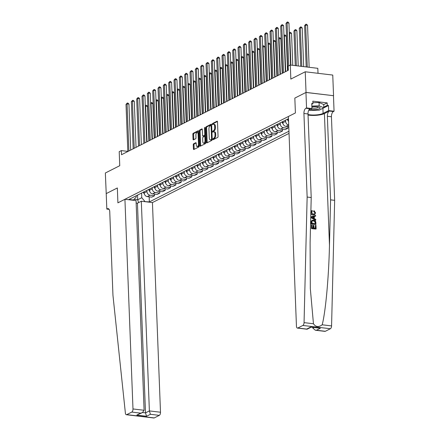 <?xml version="1.0" encoding="UTF-8"?>
<svg xmlns="http://www.w3.org/2000/svg" width="440" height="440" viewBox="0 0 440 440"><rect width="100%" height="100%" fill="white"/><g stroke="black" fill="none" stroke-linecap="round" stroke-linejoin="round"><path stroke-width="0.66" d="M212.9 139.266A0.589 0.286 -83.2 0 0 213.125 139.706A0.589 0.286 -83.2 0 0 213.219 139.684L217.668 137.434A0.842 0.413 -83.2 0 0 218.053 136.411L217.492 121.825A0.842 0.413 -83.2 0 0 217.173 121.198A0.842 0.413 -83.2 0 0 217.047 121.226L212.591 123.481A0.589 0.286 -83.2 0 0 212.322 124.196A0.589 0.286 -83.2 0 0 212.548 124.63A0.589 0.286 -83.2 0 0 212.636 124.614L213.213 124.322A2.695 1.315 -83.2 0 1 213.631 124.24A2.695 1.315 -83.2 0 1 214.654 126.236L214.698 127.452A2.695 1.315 -83.2 0 1 213.461 130.724L212.883 131.016A0.589 0.286 -83.2 0 0 212.614 131.731A0.589 0.286 -83.2 0 0 212.834 132.165A0.589 0.286 -83.2 0 0 212.927 132.149L213.505 131.857A2.695 1.315 -83.2 0 1 213.923 131.775A2.695 1.315 -83.2 0 1 214.946 133.771L214.99 134.987A2.695 1.315 -83.2 0 1 213.747 138.259L213.174 138.55A0.589 0.286 -83.2 0 0 212.9 139.266M213.923 131.775L214.665 131.863A2.695 1.315 -83.2 0 1 215.688 133.859L215.732 135.075A2.695 1.315 -83.2 0 1 214.495 138.347L213.917 138.638A0.589 0.286 -83.2 0 0 213.648 139.354A0.589 0.286 -83.2 0 0 213.653 139.464M217.437 121.49L213.34 123.569A0.589 0.286 -83.2 0 0 213.065 124.284A0.589 0.286 -83.2 0 0 213.076 124.394M213.631 124.24L214.374 124.328A2.695 1.315 -83.2 0 1 215.397 126.324L215.446 127.54A2.695 1.315 -83.2 0 1 214.203 130.812L213.626 131.104A0.589 0.286 -83.2 0 0 213.356 131.819A0.589 0.286 -83.2 0 0 213.367 131.929M193.639 143.776A0.842 0.413 -83.2 0 0 193.248 144.798L193.407 148.891A0.842 0.413 -83.2 0 0 193.727 149.512A0.842 0.413 -83.2 0 0 193.859 149.49L198.798 146.988A0.842 0.413 -83.2 0 0 199.188 145.965L198.627 131.379A0.842 0.413 -83.2 0 0 198.308 130.757A0.842 0.413 -83.2 0 0 198.176 130.779L193.237 133.282A0.842 0.413 -83.2 0 0 192.847 134.305L193.039 139.249A0.842 0.413 -83.2 0 0 193.358 139.871A0.842 0.413 -83.2 0 0 193.485 139.849L195.602 138.776A0.842 0.413 -83.2 0 0 195.987 137.753L195.894 135.3A2.255 1.1 -83.2 0 1 197.285 132.495A2.255 1.1 -83.2 0 1 198.138 134.167L198.506 143.77A2.255 1.1 -83.2 0 1 197.12 146.575A2.255 1.1 -83.2 0 1 196.262 144.903L196.202 143.303A0.842 0.413 -83.2 0 0 195.882 142.681A0.842 0.413 -83.2 0 0 195.751 142.703L193.639 143.776L194.381 143.864A0.842 0.413 -83.2 0 0 193.996 144.887L194.15 148.979A0.842 0.413 -83.2 0 0 194.205 149.314M306.036 92.417L294.833 98.087L295.405 112.948L288.387 116.501L296.445 326.178A2.574 1.254 -83.2 0 0 297.418 328.086A2.574 1.254 -83.2 0 0 297.82 328.009L302.874 325.446A2.574 1.254 -83.2 0 0 304.057 322.63L307.142 197.054L303.93 113.471A4.29 2.09 96.8 0 1 305.905 108.262L306.543 107.938L305.949 92.461L333.548 95.7L306.036 92.417L305.245 71.781L290.84 79.074L290.301 65.038L288.167 66.121L288.327 70.246L121.501 154.726L121.341 150.601L119.207 151.679L119.746 165.71L105.347 173.003L106.227 193.649M109.12 209.352L106.821 209.077L106.222 193.6L117.337 187.968L106.139 193.644M305.949 92.461L294.833 98.087L295.405 112.948L117.909 202.829L117.337 187.968L117.909 202.829L124.927 199.276L132.984 408.952L144.1 410.278L136.048 200.602L124.927 199.276M206.431 142.296A0.842 0.413 -83.2 0 0 206.751 142.918A0.842 0.413 -83.2 0 0 206.882 142.896L211.822 140.393A0.842 0.413 -83.2 0 0 212.212 139.37L211.651 124.784A0.842 0.413 -83.2 0 0 211.332 124.157A0.842 0.413 -83.2 0 0 211.2 124.184L206.261 126.687A0.842 0.413 -83.2 0 0 205.871 127.71L206.431 142.296L207.174 142.384A0.842 0.413 -83.2 0 0 207.229 142.714M205.31 143.688L200.371 146.19A0.842 0.413 -83.2 0 1 200.239 146.218A0.842 0.413 -83.2 0 1 199.92 145.59L199.359 131.01A0.842 0.413 -83.2 0 1 199.749 129.987L201.861 128.915A0.842 0.413 -83.2 0 1 201.993 128.887A0.842 0.413 -83.2 0 1 202.312 129.514L202.538 135.427A0.842 0.413 -83.2 0 0 202.857 136.054A0.842 0.413 -83.2 0 0 202.989 136.026L204.391 135.317A0.842 0.413 -83.2 0 0 204.781 134.293L204.545 128.133A0.589 0.286 -83.2 0 1 204.908 127.402A0.589 0.286 -83.2 0 1 205.128 127.837L205.7 142.665A0.842 0.413 -83.2 0 1 205.31 143.688M305.245 71.781L332.756 75.064L333.548 95.7M136.142 203.044L137.445 203.198L141.323 201.234L152.444 202.56L289.036 133.392M288.954 131.225L149.358 201.911L144.413 201.603M132.957 200.233L133.408 200.007L128.909 199.469L288.47 118.674M318.01 73.304L317.818 68.321L290.301 65.038M127.82 151.371L121.341 150.601M137.528 195.107L137.704 199.771L141.757 197.714L141.581 193.056M154.495 194.134L154.555 195.745L151.784 197.148L147.285 196.609A3.432 2.849 -116.9 0 1 144.183 192.951L144.139 191.757M154.555 195.745L150.062 195.206A3.432 2.849 -116.9 0 1 146.96 191.549L146.911 190.355M159.83 191.433L159.891 193.045L157.119 194.447L152.62 193.908A3.432 2.849 -116.9 0 1 149.518 190.251L149.474 189.057M159.891 193.045L155.392 192.506A3.432 2.849 -116.9 0 1 152.29 188.848L152.246 187.655M165.165 188.733L165.226 190.344L162.454 191.747L157.955 191.208A3.432 2.849 -116.9 0 1 154.853 187.55L154.803 186.357M165.226 190.344L160.727 189.805A3.432 2.849 -116.9 0 1 157.625 186.148L157.581 184.954M170.495 186.032L170.561 187.644L167.783 189.046L163.284 188.507A3.432 2.849 -116.9 0 1 160.188 184.85L160.138 183.656M170.561 187.644L166.062 187.105A3.432 2.849 -116.9 0 1 162.96 183.447L162.91 182.254M175.83 183.332L175.89 184.938L173.118 186.346L168.619 185.806A3.432 2.849 -116.9 0 1 165.517 182.149L165.473 180.956M175.89 184.938L171.391 184.404A3.432 2.849 -116.9 0 1 168.289 180.747L168.245 179.548M181.165 180.631L181.225 182.237L178.453 183.645L173.954 183.106A3.432 2.849 -116.9 0 1 170.852 179.448L170.808 178.255M181.225 182.237L176.726 181.704A3.432 2.849 -116.9 0 1 173.624 178.046L173.58 176.847M186.5 177.931L186.56 179.537L183.788 180.945L179.289 180.406A3.432 2.849 -116.9 0 1 176.187 176.748L176.138 175.555M186.56 179.537L182.061 179.003A3.432 2.849 -116.9 0 1 178.959 175.346L178.915 174.147M191.829 175.23L191.889 176.836L189.118 178.244L184.619 177.705A3.432 2.849 -116.9 0 1 181.517 174.048L181.472 172.854M191.889 176.836L187.391 176.303A3.432 2.849 -116.9 0 1 184.294 172.645L184.245 171.446M197.164 172.53L197.225 174.136L194.453 175.544L189.954 175.005A3.432 2.849 -116.9 0 1 186.852 171.347L186.808 170.154M197.225 174.136L192.726 173.602A3.432 2.849 -116.9 0 1 189.624 169.945L189.58 168.746M202.499 169.829L202.56 171.435L199.788 172.843L195.288 172.304A3.432 2.849 -116.9 0 1 192.187 168.647L192.137 167.453M202.56 171.435L198.061 170.902A3.432 2.849 -116.9 0 1 194.959 167.244L194.915 166.045M207.829 167.129L207.895 168.735L205.117 170.143L200.618 169.604A3.432 2.849 -116.9 0 1 197.522 165.946L197.472 164.753M207.895 168.735L203.396 168.201A3.432 2.849 -116.9 0 1 200.294 164.544L200.244 163.345M213.164 164.428L213.224 166.034L210.452 167.442L205.953 166.903A3.432 2.849 -116.9 0 1 202.851 163.246L202.807 162.052M213.224 166.034L208.725 165.501A3.432 2.849 -116.9 0 1 205.623 161.843L205.579 160.644M218.499 161.728L218.559 163.334L215.787 164.736L211.288 164.203A3.432 2.849 -116.9 0 1 208.186 160.545L208.142 159.346M218.559 163.334L214.06 162.795A3.432 2.849 -116.9 0 1 210.958 159.143L210.914 157.944M223.834 159.022L223.894 160.633L221.117 162.036L216.623 161.502A3.432 2.849 -116.9 0 1 213.521 157.845L213.472 156.646M223.894 160.633L219.395 160.094A3.432 2.849 -116.9 0 1 216.293 156.442L216.249 155.243M229.163 156.321L229.224 157.933L226.452 159.335L221.953 158.802A3.432 2.849 -116.9 0 1 218.851 155.144L218.806 153.945M229.224 157.933L224.725 157.394A3.432 2.849 -116.9 0 1 221.628 153.736L221.579 152.543M234.498 153.621L234.559 155.232L231.787 156.635L227.288 156.101A3.432 2.849 -116.9 0 1 224.186 152.444L224.142 151.245M234.559 155.232L230.06 154.693A3.432 2.849 -116.9 0 1 226.958 151.036L226.914 149.842M239.833 150.92L239.894 152.531L237.122 153.934L232.623 153.401A3.432 2.849 -116.9 0 1 229.521 149.743L229.471 148.544M239.894 152.531L235.395 151.993A3.432 2.849 -116.9 0 1 232.293 148.335L232.249 147.142M245.163 148.22L245.229 149.831L242.451 151.234L237.952 150.7A3.432 2.849 -116.9 0 1 234.85 147.043L234.806 145.844M245.229 149.831L240.73 149.292A3.432 2.849 -116.9 0 1 237.628 145.635L237.578 144.441M250.498 145.519L250.558 147.131L247.786 148.533L243.287 148A3.432 2.849 -116.9 0 1 240.185 144.342L240.141 143.143M250.558 147.131L246.059 146.591A3.432 2.849 -116.9 0 1 242.957 142.934L242.913 141.74M255.833 142.819L255.893 144.43L253.121 145.833L248.622 145.299A3.432 2.849 -116.9 0 1 245.52 141.642L245.476 140.442M255.893 144.43L251.394 143.891A3.432 2.849 -116.9 0 1 248.292 140.234L248.248 139.04M261.162 140.118L261.228 141.73L258.451 143.132L253.957 142.593A3.432 2.849 -116.9 0 1 250.855 138.941L250.806 137.742M261.228 141.73L256.729 141.191A3.432 2.849 -116.9 0 1 253.627 137.533L253.583 136.34M266.497 137.418L266.558 139.029L263.786 140.432L259.287 139.893A3.432 2.849 -116.9 0 1 256.185 136.241L256.141 135.042M266.558 139.029L262.059 138.49A3.432 2.849 -116.9 0 1 258.962 134.833L258.913 133.639M271.832 134.717L271.893 136.329L269.121 137.731L264.622 137.192A3.432 2.849 -116.9 0 1 261.52 133.535L261.476 132.341M271.893 136.329L267.394 135.79A3.432 2.849 -116.9 0 1 264.291 132.132L264.248 130.939M277.167 132.017L277.228 133.628L274.456 135.031L269.957 134.492A3.432 2.849 -116.9 0 1 266.855 130.834L266.805 129.641M277.228 133.628L272.728 133.089A3.432 2.849 -116.9 0 1 269.627 129.432L269.582 128.238M282.497 129.316L282.562 130.928L279.785 132.33L275.286 131.791A3.432 2.849 -116.9 0 1 272.184 128.133L272.14 126.94M282.562 130.928L278.064 130.388A3.432 2.849 -116.9 0 1 274.962 126.731L274.912 125.538M287.832 126.616L287.892 128.227L285.12 129.63L280.621 129.091A3.432 2.849 -116.9 0 1 277.519 125.433L277.475 124.24M287.892 128.227L283.393 127.688A3.432 2.849 -116.9 0 1 280.291 124.031L280.247 122.837M288.777 126.731L285.956 126.39A3.432 2.849 -116.9 0 1 282.854 122.733L282.81 121.539M285.956 126.39L288.712 124.993A3.432 2.849 -116.9 0 1 285.626 121.33L285.582 120.137M288.585 121.6A3.432 2.849 -116.9 0 1 288.189 120.032L288.139 118.839M134.057 199.337L137.704 199.771L138.584 202.62M136.208 195.773L136.257 197.06L133.408 200.007M149.166 196.834L149.358 201.911M141.757 197.714L144.859 201.372M211.596 124.449L207.004 126.775A0.842 0.413 -83.2 0 0 206.613 127.798L207.174 142.384M211.321 139.491A0.589 0.286 -83.2 0 0 211.591 138.776L211.101 125.972A0.589 0.286 -83.2 0 0 210.876 125.532A0.589 0.286 -83.2 0 0 210.782 125.554L210.177 125.862A2.695 1.315 -83.2 0 0 208.934 129.129L209.275 137.885A2.695 1.315 -83.2 0 0 210.293 139.882A2.695 1.315 -83.2 0 0 210.711 139.799L212.064 139.579A0.589 0.286 -83.2 0 0 212.212 139.42M211.684 125.648A0.589 0.286 -83.2 0 0 211.618 125.626A0.589 0.286 -83.2 0 0 211.53 125.642L210.964 125.576M210.293 139.882L211.035 139.97A2.695 1.315 -83.2 0 0 211.459 139.887L210.711 139.799M212.064 139.579L211.459 139.887M202.257 129.179L200.492 130.075A0.842 0.413 -83.2 0 0 200.101 131.098L200.662 145.679A0.842 0.413 -83.2 0 0 200.717 146.014M203.484 136.087A0.842 0.413 -83.2 0 0 203.605 136.142A0.842 0.413 -83.2 0 0 203.731 136.114L205.134 135.405A0.842 0.413 -83.2 0 0 205.409 135.058M202.774 141.565A2.255 1.1 -83.2 0 0 203.627 143.237A2.255 1.1 -83.2 0 0 205.018 140.432L204.886 137.049A0.842 0.413 -83.2 0 0 204.567 136.422A0.842 0.413 -83.2 0 0 204.435 136.45L203.032 137.159A0.842 0.413 -83.2 0 0 202.648 138.182L202.774 141.565M203.627 143.237L204.375 143.325A2.255 1.1 -83.2 0 0 205.662 141.636M205.469 136.604A0.842 0.413 -83.2 0 0 205.31 136.51A0.842 0.413 -83.2 0 0 205.178 136.538M196.147 142.972L194.381 143.864M197.12 146.575L197.863 146.663A2.255 1.1 -83.2 0 0 199.149 144.975M198.698 133.276A2.255 1.1 -83.2 0 0 198.028 132.589L197.285 132.495M198.572 131.049L193.98 133.37A0.842 0.413 -83.2 0 0 193.589 134.393L193.781 139.337A0.842 0.413 -83.2 0 0 193.837 139.667M309.15 67.287L307.538 25.284L305.679 25.064L304.612 25.602L306.196 66.935M307.291 67.067L305.679 25.064L305.872 24.217L306.62 24.31L307.538 25.284M304.612 25.602L305.872 24.217M290.56 65.071L288.948 23.067L287.089 22.847L288.739 65.83M286.022 23.386L287.282 22L287.089 22.847L286.022 23.386L287.832 70.499M287.282 22L288.03 22.088L288.948 23.067M315.458 225.264L315.97 225.324L316.113 228.943L311.647 228.41L311.514 224.917L312.032 224.978L312.136 227.772L313.511 227.937L313.412 225.335L313.923 225.396L314.023 227.997L315.568 228.184L315.458 225.264L315.31 228.151M313.412 225.335L313.071 225.506L313.165 227.898M311.514 224.917L311.459 228.509A11.176 3.014 177.8 0 0 315.92 229.042L316.113 228.943M312.208 220.209L311.24 221.381L311.284 223.933A11.176 3.014 177.8 0 0 315.744 224.466L311.476 223.839L311.729 220.594L313.522 220.039C314.952 220.204 315.733 221.056 315.865 222.596L315.937 224.373M313.863 211.294L313.984 210.612L313.539 211.459L315.034 212.817L313.863 211.294L313.539 211.459M310.789 212.372C310.926 213.901 311.652 214.781 312.972 215.001L314.705 214.621L312.972 215.001M308.044 115.055A11.176 3.014 177.8 0 0 324.418 113.559L329.346 111.062L333.416 111.546L334.059 111.227L333.465 95.744M307.142 197.054L311.212 197.538L310.101 242.798L310.316 288.547L313.451 323.752C315.706 327.074 318.615 327.421 322.185 324.797C325.622 311.784 328.807 276.936 329.472 245.108L330.583 199.854L327.371 116.27A4.29 2.09 96.8 0 1 329.346 111.062M311.201 216.81L311.041 217.696L315.579 220.193L311.234 217.597L311.201 216.81L315.59 215.375L315.618 216.117L314.264 216.513L314.347 218.625L315.744 219.357L315.772 220.094M313.945 216.678L315.618 216.117M312.812 327.498L312.84 328.136L313.858 327.618M330.583 199.854L334.653 200.338L331.441 116.754A4.29 2.09 96.8 0 1 333.416 111.546M305.905 108.262L309.975 108.752A4.29 2.09 96.8 0 0 308 113.96L311.212 197.538M297.82 328.009L306.702 329.07L310.585 327.102L320.326 328.268L316.443 330.231L325.331 331.293L330.385 328.735L302.874 325.446M322.185 324.797L331.573 325.919L334.653 200.338M306.543 107.938L311.938 108.581L311.74 103.505L312.928 103.648L311.768 104.236M323.702 104.649L327.19 102.883L312.834 101.172L312.928 103.648M327.19 102.883L327.283 105.364L328.471 105.501L328.669 110.583L334.059 111.227M308.022 114.51A9.653 2.602 177.8 0 0 323.098 113.399L328.669 110.583M311.938 108.581L308.737 110.204M331.573 325.919A2.574 1.254 96.8 0 1 330.385 328.735M325.331 331.293A2.574 1.254 96.8 0 1 324.929 331.37L315.354 330.231L312.84 328.136M328.471 105.501L322.905 108.323A9.653 2.602 -2.2 0 1 322.223 108.625M323.802 107.124L327.283 105.364M306.702 329.07L307.153 329.202L310.959 327.272M310.585 327.102L320.326 328.268M316.443 330.231L315.354 330.231M313.313 214.83C311.944 214.632 311.163 213.785 310.97 212.278L312.197 210.524L312.356 211.239L311.487 212.372L313.286 214.132L314.452 213.994L315.034 212.817M312.004 211.36L312.356 211.239L312.037 211.398M311.487 210.81L312.197 210.524M313.984 210.612L315.546 212.812L314.705 214.621M312.57 217.701L313.825 218.356L313.759 216.667L311.735 217.261L312.57 217.701M313.759 216.667L313.423 216.838L313.473 218.174M312.604 217.008L313.423 216.838M315.392 223.614L314.996 221.381L313.539 220.737L312.493 220.841L311.982 221.392L311.96 223.201L315.392 223.614M315.354 222.591L315.134 223.581M314.996 221.381L314.71 221.524L315.101 222.717M313.539 220.737L313.198 220.907L314.71 221.524M152.444 202.56L160.496 412.236A2.574 1.254 96.8 0 1 159.313 415.36L154.259 417.923A2.574 1.254 96.8 0 1 153.857 418L126.346 414.716A2.574 1.254 -83.2 0 1 125.389 413.105L112.959 295.383L109.753 211.799A4.29 2.09 -83.2 0 0 108.125 208.621A4.29 2.09 -83.2 0 0 107.459 208.753L106.821 209.077M159.313 415.36L150.425 414.299L146.542 416.268L136.802 415.102L140.685 413.138L131.797 412.077L126.742 414.634L154.259 417.923M141.323 201.234L149.38 410.911L160.496 412.236M126.346 414.716A2.574 1.254 -83.2 0 0 126.742 414.634M131.797 412.077A2.574 1.254 -83.2 0 0 132.984 408.952M137.445 203.198L145.497 412.874L149.38 410.911L150.425 414.299M146.542 416.268L145.497 412.874L142.588 412.528M136.802 415.102L142.373 412.643L144.1 410.278M140.685 413.138L142.373 412.643M303.688 66.638L302.203 27.984L300.344 27.764L299.277 28.303L300.735 66.286M301.829 66.413L300.344 27.764L300.542 26.923L301.284 27.011L302.203 27.984M299.277 28.303L300.542 26.923M298.227 65.984L296.868 30.685L295.009 30.465L293.942 31.004L295.273 65.632M296.368 65.764L295.009 30.465L295.207 29.623L295.95 29.711L296.868 30.685M293.942 31.004L295.207 29.623M288.481 121.374A2.272 1.887 -116.9 0 1 288.305 121.11L287.238 119.295M292.765 65.335L291.539 33.391L289.339 33.336M290.906 65.109L289.68 33.165L289.872 32.324L290.615 32.412L291.539 33.391M289.317 32.72L289.872 32.324M285.379 71.742L283.613 25.768L281.754 25.548L283.564 72.661M280.687 26.087L281.952 24.701L281.754 25.548L280.687 26.087L282.497 73.2M281.952 24.701L282.695 24.789L283.613 25.768M280.044 74.443L278.278 28.468L276.419 28.248L278.228 75.361M275.352 28.787L276.617 27.401L276.419 28.248L275.352 28.787L277.162 75.9M276.617 27.401L277.36 27.489L278.278 28.468M274.714 77.143L272.949 31.169L271.089 30.949L272.899 78.062M270.023 31.488L271.282 30.102L271.089 30.949L270.023 31.488L271.832 78.601M271.282 30.102L272.024 30.19L272.949 31.169M283.145 124.075A2.272 1.887 -116.9 0 1 282.97 123.811L281.902 121.996M287.529 70.653L286.204 36.091L284.009 36.036M285.714 71.572L284.345 35.865L284.543 35.024L285.285 35.112L286.204 36.091M283.982 35.42L284.543 35.024M269.379 79.844L267.614 33.869L265.755 33.649L267.564 80.762M264.688 34.188L265.953 32.802L265.755 33.649L264.688 34.188L266.497 81.301M265.953 32.802L266.695 32.89L267.614 33.869M310.481 109.318A5.577 1.502 177.8 0 0 316.613 109.478A5.577 1.502 177.8 0 0 320.144 107.949A5.577 1.502 177.8 0 0 319.413 107.234A5.577 1.502 177.8 0 0 311.872 106.931M311.916 108.014A3.817 1.029 177.8 0 0 316.047 108.064A3.817 1.029 177.8 0 0 318.346 107.036A3.817 1.029 177.8 0 0 318.346 107.025A3.817 1.029 177.8 0 0 318.312 106.904M312.895 102.74L319.05 102.514L323.697 104.511L323.824 107.811L319.22 110.149L309.964 110.484L309.001 110.072M311.839 106.084L319.176 105.82L323.824 107.811M319.05 102.514L319.176 105.82M277.816 126.775A2.272 1.887 -116.9 0 1 277.635 126.511L276.573 124.696M282.2 73.354L280.869 38.792L278.674 38.737M280.385 74.272L279.01 38.566L279.207 37.725L279.95 37.812L280.869 38.792M278.652 38.121L279.207 37.725M272.481 129.476A2.272 1.887 -116.9 0 1 272.305 129.212L271.238 127.397M276.865 76.054L275.534 41.492L273.339 41.437M275.05 76.972L273.675 41.267L273.873 40.425L274.615 40.513L275.534 41.492M273.317 40.821L273.873 40.425M267.146 132.176A2.272 1.887 -116.9 0 1 266.97 131.912L265.903 130.097M271.53 78.755L270.204 44.193L268.01 44.138M269.714 79.673L268.345 43.967L268.538 43.126L269.286 43.213L270.204 44.193M267.982 43.522L268.538 43.126M261.817 134.876A2.272 1.887 -116.9 0 1 261.635 134.613L260.574 132.798M266.195 81.455L264.869 46.893L262.675 46.838M264.38 82.374L263.01 46.668L263.208 45.826L263.951 45.914L264.869 46.893M262.653 46.222L263.208 45.826M256.482 137.577A2.272 1.887 -116.9 0 1 256.305 137.313L255.239 135.498M260.865 84.156L259.534 49.594L257.339 49.538M259.05 85.074L257.675 49.368L257.873 48.527L258.615 48.615L259.534 49.594M257.318 48.923L257.873 48.527M264.044 82.544L262.279 36.569L260.42 36.35L262.229 83.463M259.353 36.889L260.618 35.503L260.42 36.35L259.353 36.889L261.162 84.002M260.618 35.503L261.36 35.59L262.279 36.569M258.709 85.245L256.944 39.27L255.085 39.05L256.894 86.163M254.018 39.589L255.282 38.203L255.085 39.05L254.018 39.589L255.833 86.702M255.282 38.203L256.025 38.291L256.944 39.27M253.38 87.945L251.614 41.971L249.755 41.751L251.565 88.864M248.688 42.29L249.948 40.904L249.755 41.751L248.688 42.29L250.498 89.403M249.948 40.904L250.696 40.992L251.614 41.971M248.045 90.646L246.279 44.671L244.42 44.451L246.23 91.564M243.353 44.99L244.618 43.604L244.42 44.451L243.353 44.99L245.163 92.103M244.618 43.604L245.361 43.692L246.279 44.671M242.71 93.346L240.944 47.372L239.085 47.152L240.895 94.264M238.018 47.691L239.283 46.305L239.085 47.152L238.018 47.691L239.828 94.804M239.283 46.305L240.026 46.398L240.944 47.372M251.147 140.278A2.272 1.887 -116.9 0 1 250.971 140.013L249.904 138.199M255.53 86.856L254.205 52.294L252.005 52.239M253.715 87.775L252.346 52.069L252.538 51.227L253.281 51.315L254.205 52.294M251.983 51.623L252.538 51.227M237.38 96.047L235.615 50.072L233.756 49.852L235.565 96.965M232.689 50.391L233.948 49.005L233.756 49.852L232.689 50.391L234.498 97.504M233.948 49.005L234.691 49.099L235.615 50.072M245.817 142.978A2.272 1.887 -116.9 0 1 245.636 142.714L244.569 140.899M250.195 89.557L248.87 54.995L246.675 54.94M248.38 90.475L247.011 54.775L247.209 53.928L247.951 54.016L248.87 54.995M246.648 54.324L247.209 53.928M232.045 98.747L230.28 52.773L228.421 52.553L230.23 99.666M227.354 53.092L228.619 51.706L228.421 52.553L227.354 53.092L229.163 100.205M228.619 51.706L229.361 51.799L230.28 52.773M240.482 145.679A2.272 1.887 -116.9 0 1 240.301 145.415L239.239 143.6M244.865 92.257L243.535 57.695L241.34 57.646M243.051 93.175L241.676 57.475L241.874 56.628L242.616 56.716L243.535 57.695M241.318 57.024L241.874 56.628M226.71 101.448L224.945 55.473L223.086 55.253L224.895 102.366M222.019 55.792L223.284 54.412L223.086 55.253L222.019 55.792L223.828 102.911M223.284 54.412L224.026 54.5L224.945 55.473M235.147 148.379A2.272 1.887 -116.9 0 1 234.971 148.115L233.904 146.3M239.531 94.958L238.2 60.396L236.005 60.346M237.716 95.876L236.341 60.175L236.539 59.329L237.281 59.417L238.2 60.396M235.983 59.725L236.539 59.329M221.381 104.148L219.61 58.174L217.751 57.954L219.56 105.067M216.684 58.492L217.948 57.112L217.751 57.954L216.684 58.492L218.499 105.611M217.948 57.112L218.691 57.2L219.61 58.174M229.812 151.08A2.272 1.887 -116.9 0 1 229.636 150.816L228.569 149.001M234.196 97.658L232.87 63.096L230.676 63.047M232.381 98.576L231.011 62.876L231.204 62.029L231.952 62.117L232.87 63.096M230.648 62.425L231.204 62.029M216.046 106.849L214.28 60.874L212.421 60.654L214.231 107.767M211.354 61.193L212.614 59.813L212.421 60.654L211.354 61.193L213.164 108.312M212.614 59.813L213.362 59.901L214.28 60.874M224.483 153.78A2.272 1.887 -116.9 0 1 224.301 153.516L223.24 151.707M228.861 100.359L227.535 65.797L225.341 65.747M227.046 101.277L225.676 65.577L225.874 64.73L226.617 64.817L227.535 65.797M225.319 65.126L225.874 64.73M210.711 109.549L208.945 63.58L207.086 63.355L208.896 110.468M206.019 63.894L207.284 62.513L207.086 63.355L206.019 63.894L207.829 111.012M207.284 62.513L208.027 62.601L208.945 63.58M219.148 156.481A2.272 1.887 -116.9 0 1 218.972 156.216L217.905 154.407M223.531 103.059L222.2 68.497L220.006 68.448M221.716 103.978L220.341 68.277L220.539 67.43L221.282 67.518L222.2 68.497M219.984 67.826L220.539 67.43M213.813 159.181A2.272 1.887 -116.9 0 1 213.637 158.917L212.57 157.107M218.196 105.76L216.871 71.198L214.671 71.148M216.381 106.678L215.012 70.978L215.204 70.131L215.952 70.219L216.871 71.198M214.649 70.532L215.204 70.131M208.483 161.887A2.272 1.887 -116.9 0 1 208.302 161.618L207.235 159.808M212.861 108.46L211.536 73.898L209.341 73.849M211.046 109.379L209.677 73.678L209.875 72.831L210.617 72.919L211.536 73.898M209.314 73.233L209.875 72.831M203.148 164.588A2.272 1.887 -116.9 0 1 202.966 164.318L201.905 162.509M207.531 111.161L206.201 76.599L204.006 76.549M205.716 112.079L204.341 76.379L204.54 75.532L205.282 75.62L206.201 76.599M203.984 75.933L204.54 75.532M197.813 167.288A2.272 1.887 -116.9 0 1 197.637 167.019L196.57 165.209M202.197 113.861L200.865 79.299L198.671 79.25M200.382 114.78L199.007 79.079L199.205 78.232L199.947 78.32L200.865 79.299M198.649 78.634L199.205 78.232M192.478 169.989A2.272 1.887 -116.9 0 1 192.302 169.719L191.235 167.91M196.862 116.562L195.536 82L193.341 81.95M195.047 117.48L193.677 81.779L193.87 80.933L194.618 81.026L195.536 82M193.314 81.334L193.87 80.933M187.149 172.689A2.272 1.887 -116.9 0 1 186.967 172.42L185.906 170.61M191.527 119.262L190.201 84.7L188.007 84.651M189.712 120.181L188.342 84.48L188.54 83.633L189.282 83.727L190.201 84.7M187.985 84.035L188.54 83.633M181.814 175.389A2.272 1.887 -116.9 0 1 181.638 175.12L180.571 173.311M186.197 121.963L184.866 87.401L182.672 87.351M184.382 122.887L183.007 87.18L183.205 86.334L183.948 86.427L184.866 87.401M182.649 86.735L183.205 86.334M176.479 178.09A2.272 1.887 -116.9 0 1 176.303 177.826L175.236 176.011M180.862 124.663L179.537 90.101L177.337 90.052M179.047 125.587L177.678 89.881L177.87 89.034L178.618 89.128L179.537 90.101M177.315 89.436L177.87 89.034M171.149 180.791A2.272 1.887 -116.9 0 1 170.968 180.527L169.901 178.712M175.527 127.364L174.202 92.802L172.007 92.752M173.712 128.288L172.343 92.582L172.541 91.74L173.283 91.828L174.202 92.802M171.98 92.136L172.541 91.74M165.814 183.491A2.272 1.887 -116.9 0 1 165.638 183.227L164.571 181.412M170.198 130.07L168.867 95.502L166.672 95.453M168.382 130.988L167.007 95.282L167.206 94.441L167.948 94.529L168.867 95.502M166.65 94.837L167.206 94.441M160.479 186.191A2.272 1.887 -116.9 0 1 160.303 185.928L159.236 184.113M164.863 132.77L163.531 98.208L161.337 98.153M163.048 133.689L161.673 97.983L161.871 97.141L162.613 97.229L163.531 98.208M161.315 97.537L161.871 97.141M155.144 188.892A2.272 1.887 -116.9 0 1 154.968 188.628L153.901 186.813M159.528 135.471L158.202 100.909L156.007 100.854M157.713 136.389L156.343 100.683L156.536 99.842L157.284 99.93L158.202 100.909M155.98 100.238L156.536 99.842M149.815 191.593A2.272 1.887 -116.9 0 1 149.633 191.329L148.572 189.514M154.193 138.171L152.867 103.609L150.673 103.554M152.378 139.09L151.008 103.384L151.206 102.542L151.948 102.63L152.867 103.609M150.651 102.938L151.206 102.542M144.48 194.293A2.272 1.887 -116.9 0 1 144.304 194.029L143.237 192.214M148.863 140.871L147.532 106.309L145.338 106.255M147.048 141.79L145.673 106.084L145.871 105.243L146.614 105.331L147.532 106.309M145.316 105.639L145.871 105.243M205.376 112.25L203.61 66.281L201.751 66.055L203.561 113.168M200.684 66.594L201.949 65.213L201.751 66.055L200.684 66.594L202.494 113.713M201.949 65.213L202.691 65.302L203.61 66.281M200.046 114.95L198.281 68.981L196.422 68.756L198.231 115.874M195.355 69.294L196.614 67.914L196.422 68.756L195.355 69.294L197.164 116.413M196.614 67.914L197.357 68.002L198.281 68.981M194.711 117.651L192.946 71.682L191.087 71.456L192.896 118.575M190.02 72.001L191.285 70.614L191.087 71.456L190.02 72.001L191.829 119.114M191.285 70.614L192.027 70.703L192.946 71.682M189.376 120.351L187.611 74.382L185.752 74.157L187.561 121.275M184.685 74.701L185.95 73.315L185.752 74.157L184.685 74.701L186.494 121.814M185.95 73.315L186.692 73.403L187.611 74.382M184.047 123.057L182.276 77.083L180.417 76.857L182.226 123.976M179.35 77.401L180.615 76.016L180.417 76.857L179.35 77.401L181.165 124.514M180.615 76.016L181.357 76.104L182.276 77.083M178.712 125.758L176.946 79.783L175.087 79.558L176.897 126.676M174.02 80.102L175.28 78.716L175.087 79.558L174.02 80.102L175.83 127.215M175.28 78.716L176.028 78.804L176.946 79.783M173.377 128.458L171.611 82.484L169.752 82.258L171.562 129.376M168.685 82.803L169.95 81.417L169.752 82.258L168.685 82.803L170.495 129.916M169.95 81.417L170.693 81.505L171.611 82.484M168.041 131.159L166.276 85.184L164.417 84.964L166.227 132.077M163.35 85.503L164.615 84.117L164.417 84.964L163.35 85.503L165.16 132.616M164.615 84.117L165.357 84.205L166.276 85.184M162.712 133.859L160.947 87.885L159.088 87.665L160.897 134.778M158.021 88.204L159.28 86.818L159.088 87.665L158.021 88.204L159.83 135.317M159.28 86.818L160.023 86.906L160.947 87.885M157.377 136.56L155.612 90.585L153.753 90.365L155.562 137.478M152.686 90.904L153.951 89.518L153.753 90.365L152.686 90.904L154.495 138.017M153.951 89.518L154.693 89.606L155.612 90.585M152.042 139.26L150.277 93.286L148.418 93.066L150.227 140.179M147.351 93.605L148.615 92.219L148.418 93.066L147.351 93.605L149.16 140.718M148.615 92.219L149.358 92.307L150.277 93.286M146.713 141.961L144.941 95.986L143.083 95.766L144.898 142.879M142.016 96.305L143.281 94.919L143.083 95.766L142.016 96.305L143.831 143.418M143.281 94.919L144.023 95.007L144.941 95.986M141.378 144.661L139.612 98.687L137.753 98.467L139.562 145.58M136.686 99.005L137.946 97.62L137.753 98.467L136.686 99.005L138.496 146.119M137.946 97.62L138.694 97.708L139.612 98.687M136.043 147.362L134.277 101.387L132.418 101.167L134.228 148.28M131.351 101.706L132.616 100.32L132.418 101.167L131.351 101.706L133.161 148.819M132.616 100.32L133.359 100.408L134.277 101.387M130.708 150.062L128.942 104.088L127.083 103.868L128.893 150.981M126.016 104.407L127.281 103.021L127.083 103.868L126.016 104.407L127.826 151.52M127.281 103.021L128.024 103.109L128.942 104.088M144.183 192.951L146.96 191.549M149.518 190.251L152.29 188.848M154.853 187.55L157.625 186.148M160.188 184.85L162.96 183.447M165.517 182.149L168.289 180.747M170.852 179.448L173.624 178.046M176.187 176.748L178.959 175.346M181.517 174.048L184.294 172.645M186.852 171.347L189.624 169.945M192.187 168.647L194.959 167.244M197.522 165.946L200.294 164.544M202.851 163.246L205.623 161.843M208.186 160.545L210.958 159.143M213.521 157.845L216.293 156.442M218.851 155.144L221.628 153.736M224.186 152.444L226.958 151.036M229.521 149.743L232.293 148.335M234.85 147.043L237.628 145.635M240.185 144.342L242.957 142.934M245.52 141.642L248.292 140.234M250.855 138.941L253.627 137.533M256.185 136.241L258.962 134.833M261.52 133.535L264.291 132.132M266.855 130.834L269.627 129.432M272.184 128.133L274.962 126.731M277.519 125.433L280.291 124.031M282.854 122.733L285.626 121.33M288.189 120.032L288.514 119.867M280.621 129.091L283.393 127.688M275.286 131.791L278.064 130.388M269.957 134.492L272.728 133.089M264.622 137.192L267.394 135.79M259.287 139.893L262.059 138.49M253.957 142.593L256.729 141.191M248.622 145.299L251.394 143.891M243.287 148L246.059 146.591M237.952 150.7L240.73 149.292M232.623 153.401L235.395 151.993M227.288 156.101L230.06 154.693M221.953 158.802L224.725 157.394M216.623 161.502L219.395 160.094M211.288 164.203L214.06 162.795M205.953 166.903L208.725 165.501M200.618 169.604L203.396 168.201M195.288 172.304L198.061 170.902M189.954 175.005L192.726 173.602M184.619 177.705L187.391 176.303M179.289 180.406L182.061 179.003M173.954 183.106L176.726 181.704M168.619 185.806L171.391 184.404M163.284 188.507L166.062 187.105M157.955 191.208L160.727 189.805M152.62 193.908L155.392 192.506M147.285 196.609L150.062 195.206M214.495 138.347L213.747 138.259M215.732 135.075L214.99 134.987M215.688 133.859L214.946 133.771M213.626 131.104L212.883 131.016M214.203 130.812L213.461 130.724M215.446 127.54L214.698 127.452M215.397 126.324L214.654 126.236M213.34 123.569L212.591 123.481M213.917 138.638L213.174 138.55M206.613 127.798L205.871 127.71M207.004 126.775L206.261 126.687M212.19 138.847L211.591 138.776M211.701 126.044L211.101 125.972M200.662 145.679L199.92 145.59M200.101 131.098L199.359 131.01M200.492 130.075L199.749 129.987M203.731 136.114L202.989 136.026M205.134 135.405L204.391 135.317M205.381 134.365L204.781 134.293M205.145 128.205L204.545 128.133M205.618 140.503L205.018 140.432M205.486 137.121L204.886 137.049M199.106 143.841L198.506 143.77M198.737 134.239L198.138 134.167M193.781 139.337L193.039 139.249M193.589 134.393L192.847 134.305M193.98 133.37L193.237 133.282M194.15 148.979L193.407 148.891M193.996 144.887L193.248 144.798M329.472 245.108L324.418 113.559M327.371 116.27L331.441 116.754M308 113.96L303.93 113.471M304.057 322.63L313.451 323.752M322.905 108.323L323.098 113.399M108.741 208.906L107.459 208.753M211.618 125.626L210.876 125.532M203.605 136.142L202.857 136.054M205.31 136.51L204.567 136.422M297.418 328.086L306.993 329.23"/></g></svg>
